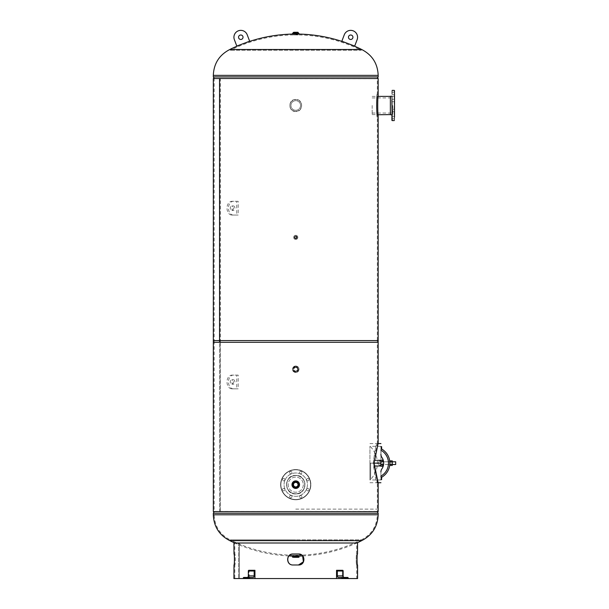 <?xml version="1.0" encoding="UTF-8"?>
<svg xmlns="http://www.w3.org/2000/svg" width="609" height="609" viewBox="0 0 609 609"><rect width="100%" height="100%" fill="white"/><g stroke="black" fill="none" stroke-linecap="round" stroke-linejoin="round"><path stroke-width="0.46" stroke-dasharray="3.04 2.28" d="M219.56 342.304L377.321 342.304L377.321 114.934C376.72 115.512 376.72 95.461 377.321 96.039L378.174 96.039C377.58 95.4 377.58 115.565 378.174 114.934L378.159 114.743M213.317 342.304L378.174 342.304M213.317 78.523L378.174 78.523M295.746 238.758C293.949 237.837 293.949 236.916 295.746 235.995C297.542 236.916 297.542 237.837 295.746 238.758C293.964 237.837 293.964 236.916 295.746 235.995C297.527 236.916 297.527 237.837 295.746 238.758A1.37 1.37 0 0 0 297.123 237.373A1.37 1.37 0 0 0 295.746 236.003A1.37 1.37 0 0 0 294.375 237.373A1.37 1.37 0 0 0 295.746 238.751A1.37 1.37 0 0 0 297.123 237.373A1.37 1.37 0 0 0 295.746 236.003A1.37 1.37 0 0 0 294.375 237.373A1.37 1.37 0 0 0 295.746 238.751M295.746 111.5C287.92 111.904 287.92 99.077 295.746 99.48C303.556 99.061 303.594 111.889 295.746 111.5C287.988 111.866 287.996 99.107 295.746 99.48C303.488 99.1 303.518 111.858 295.746 111.5M214.178 342.304L214.178 78.523L377.321 78.523L214.345 78.713M378.174 114.934L377.321 114.934C376.72 115.497 376.727 95.453 377.321 96.039L377.321 78.523L295.746 78.713L377.146 78.713M220.351 342.304L220.351 78.523M377.321 342.304L219.59 342.304M220.382 342.304L220.382 78.523M295.753 493.937C283.802 494.531 283.764 474.822 295.746 475.393C307.69 474.814 307.735 494.493 295.753 493.937L295.753 493.937C283.672 494.569 283.672 474.769 295.746 475.393C307.796 474.761 307.842 494.554 295.753 493.937M378.174 511.629L219.621 511.629L377.321 511.629L377.321 483.066L378.174 483.066C377.123 483.021 375.753 476.398 374.071 463.205C375.738 449.967 377.1 443.306 378.174 443.23L377.321 443.23C376.271 443.314 374.916 449.922 373.256 463.03L377.321 483.066C376.255 482.952 374.9 476.329 373.256 463.205C374.893 449.99 376.248 443.329 377.321 443.23L377.321 340.583L213.317 340.583M295.746 481.567C291.711 483.637 291.711 485.7 295.746 487.763C299.78 485.7 299.788 483.63 295.746 481.567C291.749 483.637 291.749 485.7 295.746 487.763C299.75 485.7 299.75 483.637 295.746 481.567M378.174 419.106L378.174 418.695M378.174 417.957L378.174 408.045M378.174 407.314L378.174 406.903M213.317 511.629L219.59 511.629L219.59 340.583M295.746 366.679C299.08 368.399 299.08 370.127 295.746 371.848C292.411 370.127 292.411 368.399 295.746 366.679C299.11 368.399 299.11 370.127 295.746 371.848C292.381 370.127 292.381 368.399 295.746 366.679M220.42 511.629L220.42 340.583L377.321 340.583M377.146 511.438L214.178 511.629L214.178 340.583M214.345 511.438L295.746 511.575L214.185 511.629L220.382 511.629L220.382 340.583M220.382 511.629L219.59 511.629M219.621 511.629L219.621 340.583L220.42 340.583M219.621 340.583L378.174 340.583M292.822 556.078L298.676 556.078M288.887 555.948A148.375 148.375 0 0 1 234.785 543L356.714 543L239.421 543L239.421 578.55L356.714 578.55L356.714 564.985M361.693 540.647L229.806 540.647M302.665 555.941A148.375 148.375 0 0 0 356.714 543L356.653 553.992C356.075 553.672 356.075 565.304 356.653 564.985C356.067 565.304 356.067 553.672 356.653 553.992L356.714 553.992M295.746 509.124L377.146 509.124L295.746 509.124M298.676 555.218L292.822 555.218L298.676 555.218A147.515 147.515 0 0 0 361.32 539.871L295.746 539.871L361.32 539.871C371.513 534.611 376.849 526.252 377.321 514.788L214.178 514.788L377.321 514.788M292.822 555.218A147.515 147.515 0 0 1 230.172 539.871L295.746 539.871L230.172 539.871C219.978 534.611 214.65 526.252 214.178 514.788M229.806 49.504L361.693 49.504M298.159 34.066L293.332 34.066M298.159 34.926L293.332 34.926L298.159 34.926A147.515 147.515 0 0 1 361.32 50.281L230.172 50.281L361.32 50.281M293.332 34.926A147.515 147.515 0 0 0 230.172 50.281M369.937 463.198L369.937 446.321L369.937 479.976L369.937 463.144L369.937 479.976L369.937 463.144L380.922 463.198L380.922 446.321L380.922 463.198M370.622 463.144L370.622 479.633L370.622 463.144M380.922 464.69L380.572 465.207A0.518 0.518 0 0 1 380.054 465.725L374.345 465.725L380.054 465.725L374.345 465.725L374.345 466.235L380.054 466.235A1.028 1.028 0 0 0 380.922 465.763M377.085 460.571L380.054 460.571A0.518 0.518 0 0 1 380.572 461.089L380.572 461.599L380.572 461.089A0.518 0.518 0 0 0 380.054 460.571L374.345 460.571L380.054 460.571L377.085 460.571L377.085 460.054L380.26 460.054L377.085 460.054L377.085 460.571L374.345 460.571L377.085 460.571M380.26 460.054L380.511 460.846A0.518 0.518 0 0 0 380.054 460.571A0.518 0.518 0 0 1 380.511 460.838L380.29 460.054C382.65 460.054 382.65 460.054 380.29 460.054L380.26 460.054M380.922 460.533A1.028 1.028 0 0 0 380.054 460.054L374.345 460.054L380.054 460.054A1.028 1.028 0 0 1 381.089 461.089L381.074 460.914M374.345 460.054L374.345 460.571L374.345 460.054L377.085 460.054L374.345 460.054M380.922 461.599L381.089 461.089L380.054 460.054L380.922 460.054L380.054 460.054M381.074 465.383L381.089 465.207A1.028 1.028 0 0 1 380.054 466.235L381.082 465.329M381.089 464.522L381.089 461.774L381.089 464.522L382.589 464.522L382.589 461.774M374.345 465.725L380.054 465.725A0.518 0.518 0 0 0 380.572 465.207L381.089 464.69L381.089 461.089L381.089 465.207L380.054 466.235L374.345 466.235L380.26 466.235L374.345 466.235L374.345 465.725M380.29 466.235L380.29 466.235C382.65 466.235 382.65 466.235 380.29 466.235M380.054 466.235L380.922 466.235L380.054 466.235M382.589 466.235L380.914 466.235L381.089 465.207M380.914 466.235L381.089 461.089M382.589 460.054L380.914 460.054L381.173 461.051M380.922 454.314L381.181 448.932L381.615 449.236L381.181 448.932L380.922 449.412L380.922 454.314A5.496 5.496 0 0 0 381.896 457.435A5.496 5.496 0 0 1 380.922 454.314L380.922 450.196L380.922 454.314A5.496 5.496 0 0 0 381.896 457.435A10.071 10.071 0 0 1 381.896 468.861A5.496 5.496 0 0 0 380.922 471.983L380.922 476.101L380.922 471.983A5.496 5.496 0 0 1 381.896 468.861A5.496 5.496 0 0 0 380.922 471.983L380.922 476.885L381.181 477.365L381.615 477.06L381.615 479.633L381.615 477.06L381.181 477.365L380.922 476.885L380.922 471.983M389.851 463.144C389.775 465.139 389.775 465.139 389.851 463.144C389.775 465.139 389.775 465.139 389.851 463.144C389.775 461.15 389.775 461.15 389.851 463.144C389.775 461.15 389.775 461.15 389.851 463.144L389.851 463.16C389.775 465.139 389.775 465.139 389.851 463.144C389.775 461.15 389.775 461.15 389.851 463.144L389.851 463.16M381.074 449.13L380.922 446.663L380.922 449.13M380.922 449.412L380.922 450.196L381.181 448.932L381.615 449A16.26 16.26 0 0 1 381.615 477.289A16.26 16.26 0 0 0 381.615 449L381.615 446.663L381.615 449.236L381.615 446.663L380.922 446.663M380.922 450.196A14.882 14.882 0 0 1 380.922 476.101A14.882 14.882 0 0 0 380.922 450.196A14.882 14.882 0 0 1 380.922 476.101L380.922 479.633L380.922 476.885L381.181 477.365L381.615 477.06L381.615 479.633L380.922 479.633L380.922 477.159L380.922 479.633M389.798 461.774L383.579 461.774A10.071 10.071 0 0 1 383.579 464.522L389.798 464.522L383.579 464.522M381.896 457.435A10.071 10.071 0 0 1 381.896 468.861M381.615 477.289A16.26 16.26 0 0 0 381.615 449A16.26 16.26 0 0 1 381.615 477.289A16.26 16.26 0 0 0 381.615 449A16.26 16.26 0 0 1 381.615 477.289M395.683 464.522L395.683 461.774L395.683 464.522L395.683 461.774L380.572 461.774L380.572 464.522L380.922 461.774M389.851 461.774L392.272 461.774L392.272 464.522L389.851 464.522L392.272 464.522L392.272 460.861L392.272 465.436L392.272 461.995L389.851 462.018L389.851 465.436L389.851 460.861L389.851 462.018L389.851 460.861L392.272 460.861L392.272 462.018L389.851 461.995L392.272 462.018L392.272 464.294L389.851 464.279L389.851 462.018M380.572 461.173L379.026 461.173L378.684 462.543L379.026 465.124L380.572 465.124L380.572 461.173L380.572 465.124L379.026 465.124L378.684 463.746L379.026 461.173L380.572 461.173L380.572 465.124M392.272 464.294L392.272 465.436L389.851 465.436L389.851 464.294L392.272 464.294L389.851 464.294M392.272 462.459L392.272 463.837L392.272 462.459M394.495 120.338L394.495 92.971M391.914 90.634L391.914 114.72L394.662 114.72L394.662 96.252L394.662 114.72M394.495 111.683L394.495 109.277L394.495 111.683L394.495 109.277L394.495 111.683L391.914 111.683L391.914 109.277L391.914 111.683L391.914 109.277L391.914 111.683L394.495 111.683M394.495 117.088L394.495 118.747L394.495 117.088M391.914 118.001L391.914 116.342L391.914 118.747L394.495 118.747L391.914 118.747L391.914 116.342L391.914 118.001M394.495 100.036L394.495 117.164L394.495 116.342L391.914 116.342L394.495 116.342M391.914 100.949L391.914 99.29L391.914 100.949M391.914 93.893L391.914 92.225L391.914 93.893M394.495 94.631L391.914 94.631L394.495 94.631L394.495 92.225L391.914 92.225L394.495 92.225M394.662 93.809L394.662 117.164M390.369 114.72L390.369 96.252M391.914 117.088L391.914 116.342M281.784 478.88A15.111 15.111 0 0 0 289.968 498.626A15.111 15.111 0 0 0 309.707 490.451A15.111 15.111 0 0 1 289.968 498.626A15.111 15.111 0 0 1 281.784 478.88A15.111 15.111 0 0 1 301.531 470.704A15.111 15.111 0 0 1 309.707 490.451A15.111 15.111 0 0 0 301.531 470.704A15.111 15.111 0 0 0 281.784 478.88A15.111 15.111 0 0 0 289.968 498.626A15.111 15.111 0 0 0 309.707 490.451A15.111 15.111 0 0 0 301.531 470.704A15.111 15.111 0 0 0 281.784 478.88M282.02 478.978A14.852 14.852 0 0 0 290.059 498.39A14.852 14.852 0 0 0 309.471 490.352A14.852 14.852 0 0 0 301.432 470.94A14.852 14.852 0 0 0 282.02 478.978A14.852 14.852 0 0 1 301.432 470.94A14.852 14.852 0 0 1 309.471 490.352A14.852 14.852 0 0 1 290.059 498.39A14.852 14.852 0 0 1 282.02 478.978M289.64 472.15A1.203 1.203 0 0 1 291.216 471.495A1.203 1.203 0 0 1 291.863 473.071A1.203 1.203 0 0 0 291.216 471.495A1.203 1.203 0 0 0 289.64 472.15A1.203 1.203 0 0 0 290.295 473.718A1.203 1.203 0 0 0 291.863 473.071A1.203 1.203 0 0 1 290.295 473.718A1.203 1.203 0 0 1 289.64 472.15M299.628 472.15A1.203 1.203 0 0 1 301.204 471.495A1.203 1.203 0 0 1 301.851 473.071A1.203 1.203 0 0 0 301.204 471.495A1.203 1.203 0 0 0 299.628 472.15A1.203 1.203 0 0 0 300.283 473.718A1.203 1.203 0 0 0 301.851 473.071A1.203 1.203 0 0 1 300.283 473.718A1.203 1.203 0 0 1 299.628 472.15M306.692 479.214A1.203 1.203 0 0 1 308.268 478.56A1.203 1.203 0 0 1 308.915 480.128A1.203 1.203 0 0 0 308.268 478.56A1.203 1.203 0 0 0 306.692 479.214A1.203 1.203 0 0 0 307.347 480.783A1.203 1.203 0 0 0 308.915 480.128A1.203 1.203 0 0 1 307.347 480.783A1.203 1.203 0 0 1 306.692 479.214M306.692 489.202A1.203 1.203 0 0 1 308.268 488.547A1.203 1.203 0 0 1 308.915 490.123A1.203 1.203 0 0 0 308.268 488.547A1.203 1.203 0 0 0 306.692 489.202A1.203 1.203 0 0 0 307.347 490.77A1.203 1.203 0 0 0 308.915 490.123A1.203 1.203 0 0 1 307.347 490.77A1.203 1.203 0 0 1 306.692 489.202M299.628 496.266A1.203 1.203 0 0 1 301.204 495.612A1.203 1.203 0 0 1 301.851 497.188A1.203 1.203 0 0 0 301.204 495.612A1.203 1.203 0 0 0 299.628 496.266A1.203 1.203 0 0 0 300.283 497.835A1.203 1.203 0 0 0 301.851 497.188A1.203 1.203 0 0 1 300.283 497.835A1.203 1.203 0 0 1 299.628 496.266M289.64 496.266A1.203 1.203 0 0 1 291.216 495.612A1.203 1.203 0 0 1 291.863 497.188A1.203 1.203 0 0 0 291.216 495.612A1.203 1.203 0 0 0 289.64 496.266A1.203 1.203 0 0 0 290.295 497.835A1.203 1.203 0 0 0 291.863 497.188A1.203 1.203 0 0 1 290.295 497.835A1.203 1.203 0 0 1 289.64 496.266M282.576 489.202A1.203 1.203 0 0 1 284.152 488.547A1.203 1.203 0 0 1 284.799 490.123A1.203 1.203 0 0 0 284.152 488.547A1.203 1.203 0 0 0 282.576 489.202A1.203 1.203 0 0 0 283.231 490.77A1.203 1.203 0 0 0 284.799 490.123A1.203 1.203 0 0 1 283.231 490.77A1.203 1.203 0 0 1 282.576 489.202M282.576 479.214A1.203 1.203 0 0 1 284.152 478.56A1.203 1.203 0 0 1 284.799 480.128A1.203 1.203 0 0 0 284.152 478.56A1.203 1.203 0 0 0 282.576 479.214A1.203 1.203 0 0 0 283.231 480.783A1.203 1.203 0 0 0 284.799 480.128A1.203 1.203 0 0 1 283.231 480.783A1.203 1.203 0 0 1 282.576 479.214M284.959 480.196A11.678 11.678 0 0 0 291.277 495.452A11.678 11.678 0 0 0 306.533 489.134A11.678 11.678 0 0 0 300.214 473.878A11.678 11.678 0 0 0 284.959 480.196A11.678 11.678 0 0 0 291.277 495.452A11.678 11.678 0 0 0 306.533 489.134A11.678 11.678 0 0 0 300.214 473.878A11.678 11.678 0 0 0 284.959 480.196M287.22 481.133A9.234 9.234 0 0 1 299.278 476.139A9.234 9.234 0 0 1 304.279 488.197A9.234 9.234 0 0 1 292.213 493.199A9.234 9.234 0 0 1 287.22 481.133A9.234 9.234 0 0 1 299.278 476.139A9.234 9.234 0 0 1 304.279 488.197A9.234 9.234 0 0 1 292.213 493.199A9.234 9.234 0 0 1 287.22 481.133M392.775 105.486L392.775 114.591L392.775 105.486M372.168 105.486L372.168 114.591L372.168 105.486M303.305 484.665A7.559 7.559 0 0 1 295.746 492.224A7.559 7.559 0 0 1 288.186 484.665A7.559 7.559 0 0 1 295.746 477.106A7.559 7.559 0 0 1 303.305 484.665A7.559 7.559 0 0 1 295.746 492.224A7.559 7.559 0 0 1 288.186 484.665A7.559 7.559 0 0 1 295.746 477.106A7.559 7.559 0 0 1 303.305 484.665M286.649 484.665A9.105 9.105 0 0 1 295.746 475.568A9.105 9.105 0 0 1 304.85 484.665A9.105 9.105 0 0 1 295.746 493.77A9.105 9.105 0 0 1 286.649 484.665A9.105 9.105 0 0 1 295.746 475.568A9.105 9.105 0 0 1 304.85 484.665A9.105 9.105 0 0 1 295.746 493.77A9.105 9.105 0 0 1 286.649 484.665M376.948 114.675C376.385 115.238 376.385 95.742 376.948 96.298C376.385 95.742 376.385 115.246 376.948 114.675L377.321 114.675C376.75 115.261 376.75 95.72 377.321 96.298C376.75 95.72 376.75 115.268 377.321 114.675L377.245 117.339C376.21 114.629 376.21 96.351 377.245 93.641L377.245 93.641C376.21 96.344 376.21 114.621 377.245 117.339L377.321 117.339M295.746 110.298A4.811 4.811 0 0 1 290.942 105.486A4.811 4.811 0 0 1 295.746 100.675A4.811 4.811 0 0 1 300.557 105.486A4.811 4.811 0 0 1 295.746 110.298A4.811 4.811 0 0 1 290.942 105.486A4.811 4.811 0 0 1 295.746 100.675A4.811 4.811 0 0 1 300.557 105.486A4.811 4.811 0 0 1 295.746 110.298M295.746 111.325A5.839 5.839 0 0 0 301.584 105.486A5.839 5.839 0 0 0 295.746 99.648A5.839 5.839 0 0 0 289.907 105.486A5.839 5.839 0 0 0 295.746 111.325A5.839 5.839 0 0 0 301.584 105.486A5.839 5.839 0 0 0 295.746 99.648A5.839 5.839 0 0 0 289.907 105.486A5.839 5.839 0 0 0 295.746 111.325M295.746 486.949A2.284 2.284 0 0 0 298.029 484.665A2.284 2.284 0 0 0 295.746 482.389A2.284 2.284 0 0 0 293.469 484.665A2.284 2.284 0 0 0 295.746 486.949M295.746 488.441C290.874 488.677 290.874 480.653 295.746 480.889C300.618 480.653 300.633 488.669 295.746 488.441M298.029 556.146L298.029 557.311L293.469 557.311L295.746 557.311L293.469 557.311L293.469 556.146M295.746 555.416L298.029 555.416L295.746 555.416M299.011 556.321L292.487 556.321L299.019 556.314M299.019 556.146L292.48 556.146M295.746 366.001A3.266 3.266 0 0 0 292.487 369.267A3.266 3.266 0 0 0 295.746 372.525A3.266 3.266 0 0 0 299.011 369.267A3.266 3.266 0 0 0 295.746 366.001C291.536 368.179 291.536 370.348 295.746 372.525C299.955 370.356 299.955 368.179 295.746 366.001A3.251 3.251 0 0 1 299.004 369.267A3.251 3.251 0 0 1 295.746 372.518A3.251 3.251 0 0 1 292.495 369.267A3.251 3.251 0 0 1 295.746 366.009M295.746 367.455A1.804 1.804 0 0 1 297.557 369.267A1.804 1.804 0 0 1 295.746 371.071A1.804 1.804 0 0 0 297.557 369.267A1.804 1.804 0 0 0 295.746 367.455A1.804 1.804 0 0 0 293.941 369.267A1.804 1.804 0 0 0 295.746 371.071A1.804 1.804 0 0 1 293.941 369.267A1.804 1.804 0 0 1 295.746 367.455M295.746 32.285L297.557 32.285L295.746 32.285M295.746 34.561L297.557 34.561L295.746 34.561M293.941 34.005L293.941 33.51L297.557 33.51L297.557 32.285M293.941 32.285L293.941 33.51L297.557 33.51L297.557 34.005M292.487 33.51L299.011 33.51M292.487 34.005L299.011 34.005M295.746 235.318A2.063 2.063 0 0 0 293.683 237.373A2.063 2.063 0 0 0 295.746 239.436A2.063 2.063 0 0 0 297.809 237.373A2.063 2.063 0 0 0 295.746 235.318A2.063 2.063 0 0 0 293.683 237.373A2.063 2.063 0 0 0 295.746 239.436A2.063 2.063 0 0 0 297.809 237.373A2.063 2.063 0 0 0 295.746 235.318A2.063 2.063 0 0 0 293.683 237.373A2.063 2.063 0 0 0 295.746 239.436A2.063 2.063 0 0 0 297.809 237.373A2.063 2.063 0 0 0 295.746 235.318M295.746 236.635A0.738 0.738 0 0 1 296.492 237.373A0.738 0.738 0 0 1 295.746 238.119A0.738 0.738 0 0 1 295.007 237.373A0.738 0.738 0 0 1 295.746 236.635A0.738 0.738 0 0 1 296.492 237.373A0.738 0.738 0 0 1 295.746 238.119A0.738 0.738 0 0 1 295.007 237.373A0.738 0.738 0 0 1 295.746 236.635M233.925 578.55L238.599 578.55L238.599 543L233.925 543M356.714 578.55L234.785 578.55L234.846 564.985L233.925 564.985M233.925 553.992L234.846 553.992L234.785 543L239.39 543L238.599 543L238.629 578.55L239.39 578.55L239.39 543M348.203 578.55L336.549 578.55L348.203 578.55L348.203 578.154A0.7 0.495 90 0 0 347.709 577.454L341.885 577.454A0.7 0.495 90 0 1 342.38 578.154L342.38 578.55L348.203 578.55L336.549 578.55L342.38 578.55L342.38 570.306L336.549 570.306L342.38 570.306L342.38 578.55M247.597 577.454L247.597 578.55L247.597 577.454L248.449 577.454L248.449 578.55L248.449 577.454L249.918 577.454L249.918 578.55L249.918 577.454L249.667 578.55L247.345 578.55L249.918 578.55L249.667 577.454L247.345 577.454L253.078 577.454A1.545 1.096 -90 0 0 254.174 575.908L254.174 571.006A0.7 0.495 90 0 1 254.669 570.306L254.943 578.55L243.288 578.55L243.288 578.154A0.7 0.495 90 0 1 243.783 577.454L247.246 577.454A1.545 1.096 -90 0 0 248.343 575.908L248.343 571.006A0.7 0.495 90 0 1 248.837 570.306L249.119 578.154A0.7 0.495 90 0 1 249.614 577.454L243.783 577.454M298.547 553.992L293.013 553.992L298.463 553.992L302.627 555.948M292.975 564.985C285.849 565.304 285.857 553.672 292.975 553.992L293.013 553.992C285.994 553.672 285.986 565.304 293.013 564.985L298.547 564.985M233.985 564.985L234.838 564.985C235.432 565.304 235.432 553.672 234.846 553.992C235.417 553.672 235.417 565.304 234.838 564.985L234.785 564.985M298.501 564.985L298.501 564.985C305.619 565.304 305.627 553.672 298.501 553.992L298.463 553.992M292.975 553.992L298.501 553.992M357.567 578.55L239.421 578.55M234.785 578.55L239.39 578.55M357.567 543L239.421 543M233.985 553.992L234.785 553.992M357.506 564.985L356.653 564.985L357.506 564.985C356.92 565.304 356.92 553.672 357.506 553.992L356.653 553.992L357.506 553.992M347.709 577.454L344.245 577.454A1.545 1.096 -90 0 1 343.149 575.908L343.149 571.006A0.7 0.495 90 0 0 342.654 570.306L336.549 570.306L336.549 578.55M343.042 578.55L341.58 578.55L344.146 578.55L343.042 578.55L343.042 577.454L344.146 577.454L341.58 577.454L343.042 577.454L343.042 578.55L343.895 578.55L343.895 577.454L344.146 578.55L341.58 578.55L343.042 578.55M344.245 577.454L338.414 577.454A1.545 1.096 -90 0 1 337.325 575.908L337.325 571.006A0.7 0.495 90 0 0 336.83 570.306M248.837 570.306L254.943 570.306L249.119 570.306L249.119 578.55L243.288 578.55M254.943 578.55L249.119 578.55M247.345 577.454L247.345 578.55L247.345 577.454L253.078 577.454L247.246 577.454M348.614 36.441A2.23 2.23 0 0 0 349.909 39.319A2.23 2.23 0 0 0 352.786 38.024A2.23 2.23 0 0 0 351.492 35.139A2.23 2.23 0 0 0 348.614 36.441M354.689 46.086L357.125 39.661A6.866 6.866 0 0 0 353.136 30.808A6.866 6.866 0 0 0 344.275 34.797L341.847 41.222L354.689 46.086M242.884 36.441A2.23 2.23 0 0 1 241.583 39.319A2.23 2.23 0 0 1 238.705 38.024A2.23 2.23 0 0 1 239.999 35.139A2.23 2.23 0 0 1 242.884 36.441M236.802 46.086L234.374 39.661A6.866 6.866 0 0 1 238.363 30.808A6.866 6.866 0 0 1 247.216 34.797L249.652 41.222L236.802 46.086M233.331 379.742A2.23 1.576 90 0 1 234.907 381.972A2.23 1.576 90 0 1 233.331 384.203A2.23 1.576 90 0 1 231.755 381.972A2.23 1.576 90 0 1 233.331 379.742L231.877 379.742A2.23 1.576 90 0 1 233.453 381.972A2.23 1.576 90 0 1 231.877 384.203A2.23 1.576 90 0 1 230.293 381.972A2.23 1.576 90 0 1 231.877 379.742M233.331 384.203L231.877 384.203M236.734 388.839L231.877 388.839A6.866 4.857 90 0 1 227.02 381.972A6.866 4.857 90 0 1 231.877 375.106L236.734 375.106L236.734 388.839L238.188 388.839L231.877 388.839M233.331 388.839A6.866 4.857 90 0 1 228.474 381.972A6.866 4.857 90 0 1 233.331 375.106L238.188 375.106L238.188 388.839M238.188 375.106L236.734 375.106M233.331 375.106L231.877 375.106M233.331 205.949A2.23 1.576 90 0 1 234.907 208.179A2.23 1.576 90 0 1 233.331 210.417A2.23 1.576 90 0 1 231.755 208.179A2.23 1.576 90 0 1 233.331 205.949L231.877 205.949A2.23 1.576 90 0 1 233.453 208.179A2.23 1.576 90 0 1 231.877 210.417A2.23 1.576 90 0 1 230.293 208.179A2.23 1.576 90 0 1 231.877 205.949M233.331 210.417L231.877 210.417M236.734 215.053L231.877 215.053A6.866 4.857 90 0 1 227.02 208.179A6.866 4.857 90 0 1 231.877 201.313L236.734 201.313L236.734 215.053L238.188 215.053L231.877 215.053M233.331 215.053A6.866 4.857 90 0 1 228.474 208.179A6.866 4.857 90 0 1 233.331 201.313L238.188 201.313L238.188 215.053M238.188 201.313L236.734 201.313M233.331 201.313L231.877 201.313M378.341 406.82L378.037 419.182M378.136 407.847L378.136 418.155M373.256 463.205L374.071 463.205M378.174 514.788L213.317 514.788M213.317 513.242L378.174 513.242M213.317 75.364L378.174 75.364M378.174 76.909L213.317 76.909M374.071 463.144L369.937 463.144M381.173 461.774L381.173 464.522M394.236 90.376L394.236 120.597M392.173 120.597L392.173 90.376M299.011 557.144L292.487 557.144M295.746 371.68A2.413 2.413 0 0 1 293.332 369.267A2.413 2.413 0 0 1 295.746 366.846A2.413 2.413 0 0 1 298.159 369.267A2.413 2.413 0 0 1 295.746 371.68M295.746 366.808A2.451 2.451 0 0 0 293.294 369.267A2.451 2.451 0 0 0 295.746 371.718A2.451 2.451 0 0 0 298.204 369.267A2.451 2.451 0 0 0 295.746 366.808M293.34 32.444L298.151 32.444M293.34 32.825L298.151 32.825M295.746 236.163A1.21 1.21 0 0 0 294.535 237.373A1.21 1.21 0 0 0 295.746 238.583A1.21 1.21 0 0 0 296.956 237.373A1.21 1.21 0 0 0 295.746 236.163M341.832 578.55L341.832 577.454L341.832 578.55M342.677 578.55L342.677 577.454L342.677 578.55M343.149 571.006L337.325 571.006M348.203 578.154L342.38 578.154M343.149 575.908L337.325 575.908M254.174 571.006L248.343 571.006M249.119 578.154L243.288 578.154M254.174 575.908L248.343 575.908M248.815 578.55L248.815 577.454L248.815 578.55M369.937 443.573L378.037 443.573M380.922 446.321L369.937 446.321M380.922 479.976L369.937 479.976M369.937 482.724L378.037 482.724M370.622 446.663C379.712 457.656 379.712 468.641 370.622 479.633M391.914 101.695L394.495 101.695L391.914 101.695M391.914 96.252L394.662 96.252M391.914 99.29L394.495 99.29L391.914 99.29M391.914 109.277L394.495 109.277L391.914 109.277M372.168 97.927L392.775 97.927M372.168 114.591L378.136 114.591M390.369 114.591L392.775 114.591M372.168 96.382L378.136 96.382M390.369 96.382L392.775 96.382M372.168 113.046L392.775 113.046M376.948 96.298L377.321 93.641M293.469 555.416L293.469 556.078M298.029 555.416L298.029 556.078M293.941 34.561L293.941 34.066M297.557 34.561L297.557 34.066M341.58 578.55L341.58 577.454L341.58 578.55M344.146 578.55L344.146 577.454L344.146 578.55"/><path stroke-width="0.91" d="M378.174 114.934L378.174 342.304L219.59 342.304L219.59 78.523L378.174 78.523L378.174 96.039C377.58 95.4 377.572 115.558 378.174 114.934M378.159 114.743L390.369 114.591M219.56 78.523L219.56 342.304L213.317 342.304L213.317 78.523L219.59 78.523M378.174 419.106L378.174 443.23L374.071 463.03L378.174 483.066L378.174 511.629L213.317 511.629L213.317 340.583L378.174 340.583L378.189 406.858M378.174 418.695L378.174 417.957M378.174 408.045L378.174 407.314M380.922 443.573L378.052 443.535M302.665 555.941A148.375 148.375 0 0 1 298.676 556.078L292.822 556.078A148.375 148.375 0 0 1 288.887 555.948M234.785 543A148.375 148.375 0 0 1 229.806 540.647L361.693 540.647C372.198 535.22 377.687 526.602 378.174 514.788L378.174 513.242L213.317 513.242L214.269 511.575M356.714 543A148.375 148.375 0 0 0 361.693 540.647M229.806 49.504A148.375 148.375 0 0 1 293.332 34.066L298.159 34.066A148.375 148.375 0 0 1 361.693 49.504L229.806 49.504C219.301 54.932 213.805 63.549 213.317 75.364L213.317 76.909L378.174 76.909L378.174 75.364L213.317 75.364M381.082 465.329L380.922 465.763A1.028 1.028 0 0 0 381.089 465.207L380.914 466.235L382.589 466.235L382.589 464.522L383.579 464.522A10.071 10.071 0 0 1 381.896 468.861A10.071 10.071 0 0 0 381.896 457.435A10.071 10.071 0 0 1 383.579 461.774L380.922 461.774M380.922 464.69L381.089 465.207M381.074 460.914L380.922 460.533A1.028 1.028 0 0 1 381.089 461.089L380.922 461.599M381.089 464.522L383.579 464.522M380.922 465.763L381.074 465.383M381.021 460.275L382.589 460.054L382.589 461.774M380.914 460.054L381.173 461.774M380.914 466.235L381.173 465.207L380.914 466.235M380.922 479.633L381.615 479.633L381.615 477.06L381.181 477.365L380.922 476.101A14.882 14.882 0 0 0 380.922 450.196M389.851 461.995L389.851 460.861L392.272 460.861L392.272 461.995L389.851 461.995L389.851 463.137C389.775 461.15 389.775 461.15 389.851 463.144C389.775 465.139 389.775 465.139 389.851 463.144L389.851 463.441M381.181 448.932L381.615 449.236L381.615 446.663L380.922 446.663M381.896 457.435A5.496 5.496 0 0 1 380.922 454.314M380.922 471.983A5.496 5.496 0 0 1 381.896 468.861M381.615 449A16.26 16.26 0 0 1 381.615 477.289A16.26 16.26 0 0 0 381.615 449M395.683 464.522L392.272 464.522L395.683 464.522L395.683 461.774L392.272 461.774L392.272 465.436L389.851 465.436L389.851 464.279L392.272 464.279M389.851 463.16L389.851 464.279M394.495 92.225L394.495 90.634M391.914 99.8L392.173 120.597L391.914 99.8M394.495 100.036L394.495 116.342M391.914 120.338L391.914 117.088M394.495 92.971L394.495 94.631M394.495 117.164L394.495 93.809M391.914 96.252L390.369 96.252L390.369 114.72L391.914 114.72L391.914 116.342M295.746 482.389A2.284 2.284 0 0 1 298.029 484.665A2.284 2.284 0 0 1 295.746 486.949A2.284 2.284 0 0 1 293.469 484.665A2.284 2.284 0 0 1 295.746 482.389M295.746 488.433A3.768 3.768 0 0 0 299.514 484.665A3.768 3.768 0 0 0 295.746 480.897A3.768 3.768 0 0 0 291.977 484.665A3.768 3.768 0 0 0 295.746 488.433M295.746 488.441A3.776 3.776 0 0 1 291.97 484.665A3.776 3.776 0 0 1 295.746 480.889A3.776 3.776 0 0 1 299.521 484.665A3.776 3.776 0 0 1 295.746 488.441M293.469 557.311L298.029 557.311M299.011 557.144L292.487 557.144L292.487 556.321L299.019 556.146L292.48 556.146L299.019 556.314L298.844 557.311M293.941 32.285L295.746 32.285L293.941 32.285M297.557 32.285L295.746 32.285L297.557 32.285M295.746 33.51L292.487 33.51L292.487 34.005L299.011 34.005L299.011 33.51L295.746 33.51M243.288 578.55L249.119 578.55L249.119 578.154A0.7 0.495 -90 0 1 249.614 577.454L243.783 577.454A0.7 0.495 -90 0 0 243.288 578.154L243.288 578.55L233.925 578.55L233.985 564.985C234.579 565.304 234.579 553.672 233.985 553.992C234.572 553.672 234.572 565.304 233.985 564.985L233.985 564.985M233.985 553.992L233.925 543L357.567 543L357.506 553.992C356.92 553.672 356.92 565.304 357.506 564.985L357.506 564.985M357.567 564.985L357.567 578.55L348.203 578.55L348.203 578.154A0.7 0.495 -90 0 0 347.709 577.454L344.245 577.454A1.545 1.096 90 0 1 343.149 575.908L343.149 571.006A0.7 0.495 -90 0 0 342.654 570.306L336.549 570.306L336.549 578.55L249.119 578.55M293.013 553.992C285.887 553.672 285.895 565.304 293.013 564.985L298.547 564.985C305.665 565.304 305.657 553.672 298.547 553.992L293.013 553.992M298.509 564.985C305.528 565.304 305.52 553.672 298.509 553.992M293.051 553.992C286.024 553.672 286.032 565.304 293.051 564.985L298.463 564.985L293.051 564.985M302.627 555.948L303.396 561.795L298.463 564.985M336.549 578.55L342.38 578.55L342.38 578.154A0.7 0.495 -90 0 0 341.885 577.454L338.414 577.454A1.545 1.096 90 0 1 337.325 575.908L337.325 571.006A0.7 0.495 -90 0 0 336.83 570.306M344.245 577.454L347.709 577.454M342.38 578.55L348.203 578.55M243.783 577.454L247.246 577.454A1.545 1.096 90 0 0 248.343 575.908L248.343 571.006A0.7 0.495 -90 0 1 248.837 570.306L254.943 570.306L254.943 578.55M248.837 570.306L254.669 570.306A0.7 0.495 -90 0 0 254.174 571.006L254.174 575.908A1.545 1.096 90 0 1 253.078 577.454L247.246 577.454M348.614 36.441A2.23 2.23 0 0 0 349.909 39.319A2.23 2.23 0 0 0 352.786 38.024A2.23 2.23 0 0 0 351.492 35.139A2.23 2.23 0 0 0 348.614 36.441M354.689 46.086L357.125 39.661A6.866 6.866 0 0 0 353.136 30.808A6.866 6.866 0 0 0 344.275 34.797L341.847 41.222L354.689 46.086M242.884 36.441A2.23 2.23 0 0 1 241.583 39.319A2.23 2.23 0 0 1 238.705 38.024A2.23 2.23 0 0 1 239.999 35.139A2.23 2.23 0 0 1 242.884 36.441M236.802 46.086L234.374 39.661A6.866 6.866 0 0 1 238.363 30.808A6.866 6.866 0 0 1 247.216 34.797L249.652 41.222L236.802 46.086M378.204 419.182L378.341 406.82L378.189 419.144M378.136 418.155L378.136 407.847M229.806 540.647C219.301 535.22 213.805 526.602 213.317 514.788L378.174 514.788M380.922 463.144L374.071 463.144M381.173 464.522L381.173 465.207M295.746 481.734A2.931 2.931 0 0 0 292.815 484.665A2.931 2.931 0 0 0 295.746 487.596A2.931 2.931 0 0 0 298.676 484.665A2.931 2.931 0 0 0 295.746 481.734M295.746 487.634A2.969 2.969 0 0 1 292.777 484.665A2.969 2.969 0 0 1 295.746 481.696A2.969 2.969 0 0 1 298.714 484.665A2.969 2.969 0 0 1 295.746 487.634M297.984 32.285L293.34 32.444L292.655 33.51M298.151 32.444L293.34 32.825M337.325 571.006L343.149 571.006M342.38 578.154L348.203 578.154M337.325 575.908L343.149 575.908M248.343 571.006L254.174 571.006M243.288 578.154L249.119 578.154M248.343 575.908L254.174 575.908M377.222 511.575L378.174 513.242M213.317 514.788L213.317 513.242M361.693 49.504C372.198 54.932 377.687 63.549 378.174 75.364M377.222 78.576L378.174 76.909M214.269 78.576L213.317 76.909M378.037 482.724L380.922 482.724M394.236 90.376L392.173 90.376M394.236 120.597L392.173 120.597M378.136 96.382L390.369 96.382M298.151 32.825L298.836 33.51"/></g></svg>
